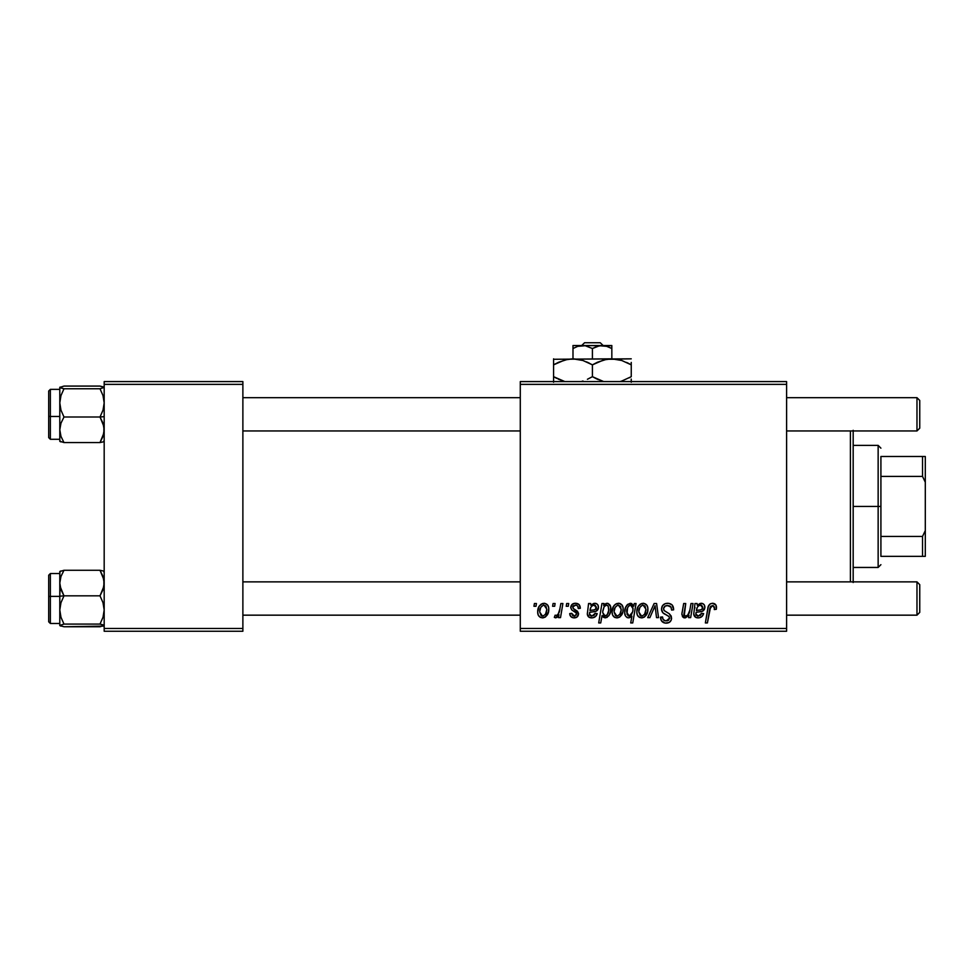 <?xml version="1.0" encoding="UTF-8"?>
<svg xmlns="http://www.w3.org/2000/svg" width="974" height="974" viewBox="0 0 974 974"><rect width="100%" height="100%" fill="white"/><g stroke="black" fill="none" stroke-linecap="round" stroke-linejoin="round"><path stroke-width="1.46" d="M520.286 381.589L786.602 381.589L786.602 384.365L520.286 384.365L520.286 628.474L786.602 628.474L786.602 381.589L520.286 381.589L520.286 384.365L520.286 381.589M575.488 603.259L579.031 604.513L580.309 608.3L578.288 608.555L577.667 606.072L576.17 605.11L572.956 606.266L573.162 608.421L577.521 611.27L578.532 613.51L577.326 616.81L573.43 617.833L570.715 616.469L569.717 613.596L571.738 613.34L572.444 615.349L573.869 616.079L576.352 614.947L576.182 612.816L571.738 609.919L570.74 607.703L572.201 604.282L575.488 603.259C572.688 603.283 571.105 604.647 570.727 607.35L571.738 609.919L576.328 613.036L576.523 614.18L574.404 616.116L571.738 613.34L569.717 613.596C569.96 616.384 571.482 617.82 574.307 617.881C576.9 617.772 578.312 616.42 578.544 613.864L573.162 608.421L572.749 607.192L575.391 605.024C577.412 605.268 578.373 606.437 578.288 608.555L580.309 608.044C580.175 604.976 578.568 603.381 575.488 603.259M588.564 603.515L590.658 603.515L590.853 605.268L593.726 603.417L596.356 603.563L597.987 605.11L598.45 607.825L595.991 611.295L589.66 612.342L589.574 614.923L591.011 616.018L594.079 615.361L595.187 613.34L597.208 613.596L595.564 616.493L592.703 617.82L589.392 617.406L587.31 614.192L588.564 603.515L587.31 614.192C587.687 616.664 589.16 617.893 591.766 617.881C594.59 617.784 596.405 616.359 597.208 613.596L595.187 613.34L591.936 616.116L589.38 614.01L589.66 612.342L593.081 611.83C596.295 611.891 598.097 610.394 598.462 607.326C598.426 604.891 597.232 603.539 594.87 603.259L590.853 605.268L590.658 603.515L588.564 603.515L588.722 604.44M612.086 611.976L613.547 606.278L615.568 604.124L618.892 603.283L621.996 604.976L623.116 607.849L622.861 611.94L619.707 617.053L617.565 617.845L614.74 617.419L612.634 615.093L612.086 611.976C612.001 615.398 613.559 617.37 616.798 617.881C621.242 616.81 623.372 613.815 623.177 608.884C623.177 605.56 621.57 603.685 618.38 603.259C614.058 604.343 611.964 607.252 612.086 611.976L612.159 610.491M712.518 603.259L715.987 605.122L716.316 609.31L714.283 609.566L714.356 606.997L713.248 605.694L710.716 606.254L707.404 622.934L705.359 622.934L708.402 606.291L710.07 603.99L712.518 603.259C709.583 603.722 708.001 605.536 707.769 608.701L705.359 622.934L707.404 622.934L709.742 609.176L712.384 605.524L714.478 607.873L714.283 609.566L716.316 609.31L716.487 607.545C716.474 604.854 715.159 603.43 712.518 603.259M633.806 606.072L634.257 603.515L636.046 603.515L632.759 622.934L630.714 622.934L631.895 616.152L629.521 617.747L627.256 617.613L625.466 615.921L624.699 612.658L625.478 607.715L627.767 604.318L631.566 603.454L633.806 606.072L630.409 603.259C626.428 604.659 624.517 607.63 624.699 612.183C624.468 615.288 625.758 617.187 628.571 617.881L631.895 616.152L630.714 622.934L632.759 622.934L636.046 603.515L634.257 603.515L633.806 606.072M647.71 617.638L654.126 603.515L656.598 603.515L658.534 617.638L656.513 617.638L655.088 605.694L649.889 617.638L647.71 617.638L649.889 617.638L655.088 605.694L656.513 617.638L658.534 617.638L656.598 603.515L654.126 603.515L647.71 617.638M661.516 608.969L662.527 605.658L665.303 603.6L668.882 603.344L672.23 605.012L673.618 609.834L671.597 610.065L670.952 606.985L668.505 605.609L665.376 605.95L663.55 608.421L664.195 610.637L669.321 613.778L671.281 616.177L671.244 620.097L669.223 622.459L665.047 623.104L661.407 620.742L660.506 617.126L662.527 616.932L663.111 619.415L665.51 620.864L668.554 620.268L669.588 618.149L668.821 616.42L662.758 612.683L661.516 608.969C661.577 611.599 662.856 613.401 665.352 614.399L668.821 616.42L669.588 618.149L666.228 620.913C663.951 620.803 662.722 619.622 662.515 617.37L660.494 617.553C660.762 621.095 662.649 622.97 666.167 623.177C669.54 623.068 671.342 621.351 671.597 618.027L669.321 613.778L664.049 610.479L663.525 608.774C663.866 606.595 665.181 605.511 667.47 605.524L671.086 607.204L671.597 610.065L673.618 609.834C673.679 605.67 671.683 603.478 667.604 603.259C663.903 603.417 661.882 605.329 661.516 608.969M533.947 606.278L534.409 603.515L536.431 603.515L536.004 606.278L533.947 606.278L536.004 606.278L536.431 603.515L534.409 603.515L533.947 606.278M636.801 611.976L638.262 606.278L640.283 604.124L643.607 603.283L646.712 604.976L647.832 607.849L647.576 611.94L644.423 617.053L642.28 617.845L639.455 617.419L637.349 615.093L636.801 611.976C636.704 615.398 638.274 617.37 641.513 617.881C645.957 616.81 648.087 613.815 647.893 608.884C647.893 605.56 646.286 603.685 643.096 603.259C638.774 604.343 636.679 607.252 636.801 611.976L636.813 612.512M694.986 603.515L697.08 603.515L697.274 605.268L700.148 603.417L702.778 603.563L704.409 605.11L704.872 607.825L702.412 611.295L696.081 612.342L695.996 614.923L697.433 616.018L700.501 615.361L701.609 613.34L703.63 613.596L701.986 616.493L699.125 617.82L695.813 617.406L693.731 614.192L694.986 603.515L693.731 614.192C694.109 616.664 695.594 617.893 698.188 617.881C701.012 617.784 702.826 616.359 703.63 613.596L701.609 613.34L698.358 616.116L695.801 614.01L696.081 612.342L699.502 611.83C702.717 611.891 704.519 610.394 704.884 607.326C704.847 604.891 703.654 603.539 701.292 603.259L697.274 605.268L697.08 603.515L694.986 603.515M689.884 610.065L690.992 603.515L693.038 603.515L690.651 617.638L688.606 617.638L689.008 615.264L685.44 617.82L682.555 616.859L681.873 613.839L683.687 603.515L685.72 603.515L684.272 615.629L685.952 616.079L687.754 615.154L689.884 610.065C689.738 613.267 688.253 615.288 685.452 616.116L683.882 614.399L685.72 603.515L683.687 603.515L681.837 614.448L684.807 617.881L689.008 615.264L688.606 617.638L690.651 617.638L693.038 603.515L690.992 603.515L689.884 610.065M601.969 603.515L604.014 603.515L603.661 605.475L606.059 603.442L608.044 603.405L610.564 606.534L610.528 611.855L608.823 615.775L605.244 617.881L603.308 617.224L602.066 615.544L600.727 622.934L598.693 622.934L601.969 603.515L598.693 622.934L600.727 622.934L602.066 615.544L605.244 617.881C609.152 616.469 611.015 613.498 610.82 609.006C611.075 605.938 609.834 604.026 607.094 603.259L603.661 605.475L604.014 603.515L601.969 603.515M537.685 611.976L539.146 606.278L541.179 604.124L544.503 603.283L547.607 604.976L548.727 607.849L548.459 611.94L545.318 617.053L543.163 617.845L540.351 617.419L538.245 615.093L537.685 611.976C537.599 615.398 539.17 617.37 542.396 617.881C546.852 616.81 548.971 613.815 548.788 608.884C548.776 605.56 547.181 603.685 543.979 603.259C539.669 604.343 537.563 607.252 537.685 611.976L537.697 612.512M552.599 606.278L553.074 603.515L555.095 603.515L554.669 606.278L552.599 606.278L554.669 606.278L555.095 603.515L553.074 603.515L552.599 606.278M559.831 609.152L560.854 603.515L562.899 603.515L560.513 617.638L558.467 617.638L558.979 614.716L556.824 617.516L554.328 617.37L555.143 615.166L556.641 615.531L558.126 614.277L559.831 609.152C559.721 612.147 558.492 614.302 556.154 615.617L555.143 615.166L554.328 617.37L555.704 617.881L558.979 614.716L558.467 617.638L560.513 617.638L562.899 603.515L560.854 603.515L559.831 609.152M566.223 606.278L566.685 603.515L568.706 603.515L568.292 606.278L566.223 606.278L568.292 606.278L568.706 603.515L566.685 603.515L566.223 606.278M520.286 631.249L786.602 631.249L786.602 384.365L520.286 384.365L520.286 631.249L520.286 628.474L786.602 628.474L786.602 631.249L520.286 631.249M104.181 381.589L242.879 381.589L242.879 384.365L104.181 384.365L104.181 628.474L242.879 628.474L242.879 381.589L104.181 381.589L104.181 384.365L104.181 381.589M104.181 631.249L242.879 631.249L242.879 384.365L104.181 384.365L104.181 631.249L104.181 628.474L242.879 628.474L242.879 631.249L104.181 631.249M664.244 604.099L663.306 604.793M662.527 605.658L661.955 606.68M661.565 609.858L661.736 610.722M667.129 615.349L667.994 615.848M668.14 620.523L667.446 620.779M662.089 621.631L663.964 622.836M669.126 613.644L668.127 613.048M669.515 605.889L670.416 606.412M655.271 607.776L655.49 609.846M641.623 603.49L638.262 606.278M636.874 610.491L636.813 611.234M636.85 613.048L637.02 614.095M637.873 616.018L638.579 616.81M644.423 617.053L646.456 614.789M647.82 610.418L647.88 609.651M640.588 615.897L641.598 616.116L638.822 611.989C638.701 608.519 640.113 606.193 643.071 605.024L645.872 609.103C646.066 612.658 644.642 615.008 641.598 616.116L641.878 616.104M639.808 607.691L638.834 611.428M644.691 613.985L645.859 609.663L645.056 606.035L642.523 605.085L640.064 607.192M627.767 604.318L626.757 605.353M625.99 606.583L624.991 609.298M626.745 617.333L627.621 617.747M628.656 605.962L630.568 605.024L633.088 608.75L632.637 611.964L629.228 616.116L626.708 612.147C626.538 608.738 627.828 606.364 630.568 605.024L628.656 605.962L627.573 607.873L626.952 614.095L628.279 615.897L629.934 615.994L631.529 614.606L632.796 611.307M710.582 603.685L709.656 604.33M709.742 609.176L709.924 608.202M710.107 607.472L710.375 606.765M714.356 606.997L714.478 607.873M694.986 607.411L694.839 608.08M702.437 615.994L703.313 614.484M703.277 610.795L704.506 609.261M699.746 609.967L696.422 610.576C696.568 607.569 697.968 605.718 700.659 605.024L702.765 608.093M702.437 608.787L701.572 609.529L702.875 607.338C702.449 609.286 701.146 610.199 698.942 610.065L697.664 610.235M697.141 607.8L696.422 610.576M698.224 606.084L697.554 606.948M682.141 612.037L681.946 613.243M683.553 617.638L684.162 617.833M623.165 608.36L622.556 605.852M620.389 603.685L619.415 603.356M616.907 603.49L614.29 605.244L612.415 609.03M613.864 616.81L615.13 617.589M619.707 617.053L621.741 614.789M623.165 609.651L623.177 608.884M615.872 615.897L616.883 616.116L614.107 611.989C613.985 608.519 615.398 606.193 618.356 605.024L621.168 609.103C621.351 612.658 619.927 615.008 616.883 616.116L617.163 616.104M615.093 607.691L614.119 611.428M619.988 613.985L621.108 610.223L620.608 606.412L617.808 605.085L615.349 607.192M606.644 617.577L607.277 617.236M609.578 614.545L610.138 613.23M610.528 611.855L610.82 609.006M610.674 607.106L610.418 606.047M602.723 611.733L604.099 606.765L606.437 605.024L608.226 606.23L608.799 609.432C608.92 612.622 607.703 614.862 605.122 616.116L602.699 612.476L603.99 615.738L606.912 615.215M606.059 605.061L604.099 606.765L602.772 610.99M607.545 605.39L606.242 605.037M587.407 612.877L587.334 613.535M589.392 617.406L590.159 617.686M596.015 615.994L596.892 614.484M596.855 610.795L597.793 609.785M598.085 609.261L598.377 608.312M598.267 605.816L597.987 605.11M593.324 609.967L590 610.576C590.147 607.569 591.547 605.718 594.237 605.024L596.344 608.093M596.015 608.787L595.151 609.529L596.453 607.338C596.027 609.286 594.724 610.199 592.521 610.065L591.242 610.235M590.707 607.8L590 610.576M591.802 606.084L591.133 606.948M573.576 605.536L572.956 606.266M578.483 613.157L578.544 613.864M572.566 617.638L571.75 617.297M570.034 615.337L569.802 614.484M548.727 607.849L548.167 605.852M542.518 603.49L539.146 606.278M538.33 608.007L538.025 609.03M537.77 610.491L537.709 611.234M538.245 615.093L538.768 616.018M545.318 617.053L547.351 614.789M541.471 615.897L542.481 616.116L539.706 611.989C539.584 608.519 541.008 606.193 543.967 605.024L546.767 609.103C546.962 612.658 545.537 615.008 542.481 616.116L542.762 616.104M540.692 607.691L539.73 611.428M545.586 613.985L546.755 609.663L545.951 606.035L543.419 605.085L540.947 607.192M558.394 613.864L557.822 614.655M557.7 616.712L558.394 615.751M638.822 611.989L640.283 615.714M642.158 616.067L644.398 614.46M632.942 610.637L632.832 606.887L630.568 605.024M702.875 607.338L701.548 605.171L698.857 605.572M700.282 609.894L701.572 609.529M614.107 611.989L615.568 615.714M617.443 616.067L619.683 614.46M607.24 614.813L608.726 610.454L608.226 606.23M596.453 607.338L595.126 605.171L592.436 605.572M593.86 609.894L595.151 609.529M539.706 611.989L541.179 615.714M543.042 616.067L545.294 614.46M850.399 430.958L850.399 581.868L850.399 430.958M853.175 581.868L853.175 430.958M853.175 430.301L853.175 582.537M60.108 586.409L59.791 596.198L63.98 595.832L60.972 589.66L59.791 583.061L60.96 576.486L63.98 570.277L100.005 570.277L103.877 579.7L103.877 586.36L100.005 595.832L63.98 595.832L60.108 586.409M50.368 596.368L50.368 573.552L50.368 596.368L59.791 596.368L50.368 596.368L50.368 623.482L50.368 596.368L48.7 596.514L50.368 596.368M59.791 573.552L50.368 573.552L48.7 575.22L48.7 596.514L48.7 575.354M103.013 570.922L100.005 570.277L103.001 576.45L104.181 583.061L103.025 589.623L100.005 595.832L103.001 602.663L104.181 609.955L103.025 617.212L100.005 624.078L63.98 624.078L60.972 617.26L59.791 609.955L60.96 602.711L63.98 595.832L100.005 595.832L103.001 602.663L104.181 609.955L103.025 617.212L100.005 624.078L104.181 625.418L100.005 626.757L63.98 626.757L59.791 625.418L63.98 624.078L100.005 624.078L103.877 625.077L103.013 626.112L63.98 626.757L59.901 625.625M100.005 570.277L63.98 570.277L59.791 571.543L59.791 625.515M59.791 572.152L60.972 570.922M59.791 610.552L59.791 625.418L63.98 624.078L60.972 617.26L59.791 609.955L60.96 602.711L63.98 595.832L59.791 596.198L59.791 609.955M48.7 621.729L48.7 596.514L48.7 621.814L50.368 623.482L59.791 623.482M59.791 625.418L60.972 626.112M59.901 571.409L59.791 583.061L60.96 576.486L63.98 570.277M103.013 626.112L103.877 625.771L103.013 626.112M103.877 571.263L103.877 571.969M60.096 571.957L60.096 571.263L60.096 571.957M60.096 625.771L60.96 626.112M103.877 387.068L100.005 386.081L104.181 387.421L100.005 388.76L103.001 395.578L104.181 402.883L103.025 410.127L100.005 416.994L104.181 416.641L100.005 416.994L103.877 426.417L103.877 433.089L100.005 442.561L63.98 442.561L60.972 436.389L59.791 429.778L60.96 423.215L63.98 416.994L60.972 410.176L59.791 402.883L60.96 395.627L63.98 388.76L59.791 387.421L63.98 386.081L100.005 386.081L63.98 386.081L59.791 387.421L59.791 440.686M59.791 439.286L50.368 439.286L50.368 416.47L48.7 416.324L48.7 437.618L50.368 439.286L50.368 416.47L59.791 416.47L50.368 416.47L50.368 389.357L50.368 416.47L48.7 416.324L48.7 391.11M104.181 387.421L100.005 388.76L63.98 388.76L100.005 388.76L103.001 395.578L104.181 402.883L103.025 410.127L100.005 416.994L63.98 416.994L100.005 416.994L103.001 423.179L104.181 429.778L103.025 436.34L100.005 442.561L103.013 441.916M60.96 441.916L59.791 441.222L63.98 442.561L100.005 442.561M59.791 387.348L59.791 429.778L60.96 423.215L63.98 416.994L60.972 410.176L59.791 402.883L60.96 395.627L63.98 388.76L60.096 387.762L60.096 387.068M48.7 437.484L48.7 391.024L50.368 389.357L59.791 389.357M63.98 442.561L60.972 436.389L59.791 429.778L59.791 441.319M60.096 441.575L60.096 440.869M103.877 440.869L103.877 441.575L103.877 440.869M916.972 615.166L919.748 612.39L919.748 584.644L916.972 581.868L916.972 615.166L916.972 581.868L786.602 581.868L916.972 581.868L919.748 584.644L919.748 612.39L916.972 615.166L786.602 615.166L916.972 615.166M520.286 581.868L242.879 581.868L520.286 581.868M242.879 615.166L520.286 615.166L242.879 615.166M916.972 430.958L919.748 428.195L919.748 400.448L916.972 397.672L916.972 430.958L916.972 397.672L786.602 397.672L916.972 397.672L919.748 400.448L919.748 428.195L916.972 430.958L786.602 430.958L916.972 430.958M242.879 430.958L520.286 430.958L242.879 430.958M520.286 397.672L242.879 397.672L520.286 397.672M880.91 456.489L880.91 476.408L880.91 456.489L922.524 456.489L880.91 456.489M880.91 506.419L880.91 476.408L880.91 536.418L880.91 506.419L878.146 506.419L880.91 506.419M853.175 445.386L878.146 445.386L878.146 506.419L878.146 445.386L880.91 448.162M853.175 506.419L878.146 506.419L853.175 506.419M880.91 556.349L880.91 536.418L880.91 556.349L925.3 556.349L925.3 530.599L922.524 536.418L880.91 536.418L922.524 536.418L922.524 556.349L922.524 536.418L925.3 530.599L925.3 556.349L880.91 556.349M853.175 567.452L878.146 567.452L878.146 506.419L878.146 567.452L880.91 564.677M925.3 456.489L922.524 456.489L922.524 476.408L925.3 482.24L925.3 530.599L925.3 456.489L925.3 482.24L922.524 476.408L922.524 456.489L925.3 456.489M880.91 476.408L922.524 476.408L880.91 476.408M584.57 342.751L600.264 342.751L584.57 342.751L581.673 345.526L584.57 342.751M603.162 345.526L600.264 342.751L603.162 345.526M605.95 346.026L611.83 348.522L607.119 346.367L611.83 348.522L611.83 358.834L611.83 345.526L611.83 346.367L611.83 345.526L602.127 345.526L607.106 346.354L611.83 348.522L611.83 346.367M581.32 345.587L580.175 345.746L581.32 345.587M578.86 346.026L585.216 345.733L592.411 348.522L592.411 358.834L592.411 348.522L599.57 345.746L607.143 346.367M572.992 345.526L572.992 358.834L572.992 348.522L577.692 346.367L585.216 345.733L592.411 348.522L597.111 346.367L602.127 345.526L572.992 345.526L572.992 346.367L572.992 345.526L611.83 345.733M572.992 346.367L572.992 348.522L577.692 346.367L572.992 348.522L572.992 346.367M604.148 359.844L611.83 358.834L553.573 359.272L631.249 358.834L606.765 359.272L616.859 359.272L621.802 360.514L631.249 364.848L626.623 362.425M619.927 381.589L621.838 381.017L619.927 381.589M597.415 362.255L606.729 359.284L611.83 358.834L621.802 360.514L631.249 364.848L631.249 376.682L621.862 381.004L631.249 376.682L631.249 362.425M565.31 359.844L572.992 358.834L578.02 359.272L582.963 360.514L592.411 364.848L592.411 376.682L598.279 379.665M581.088 381.589L583 381.017L581.088 381.589M587.407 379.276L592.411 376.682L592.411 364.848L586.543 361.865M580.845 359.881L572.992 358.834L582.963 360.514L592.411 364.848L603.746 359.942M558.577 362.255L567.891 359.284L572.992 358.834M558.212 379.105L564.896 381.589L553.573 376.682L562.996 381.017L553.573 376.682L553.573 382.258L553.573 364.848L553.573 376.682L556.678 378.362M553.573 358.834L553.573 364.848L564.896 359.954M595.418 378.326L603.734 381.589L592.411 376.682L587.785 379.105M631.249 382.258L631.249 379.105M592.411 364.848L597.366 362.279M553.573 362.425L553.573 364.848L558.552 362.267M555.582 363.74L553.573 364.848M580.796 359.869L578.093 359.284M589.404 363.217L587.772 362.425M631.249 364.848L628.157 363.168M597.05 379.105L592.411 376.682M553.573 379.093L553.573 376.682M629.241 377.802L631.249 376.682M578.556 346.111L577.716 346.354M604.671 345.746L603.515 345.587"/></g></svg>

